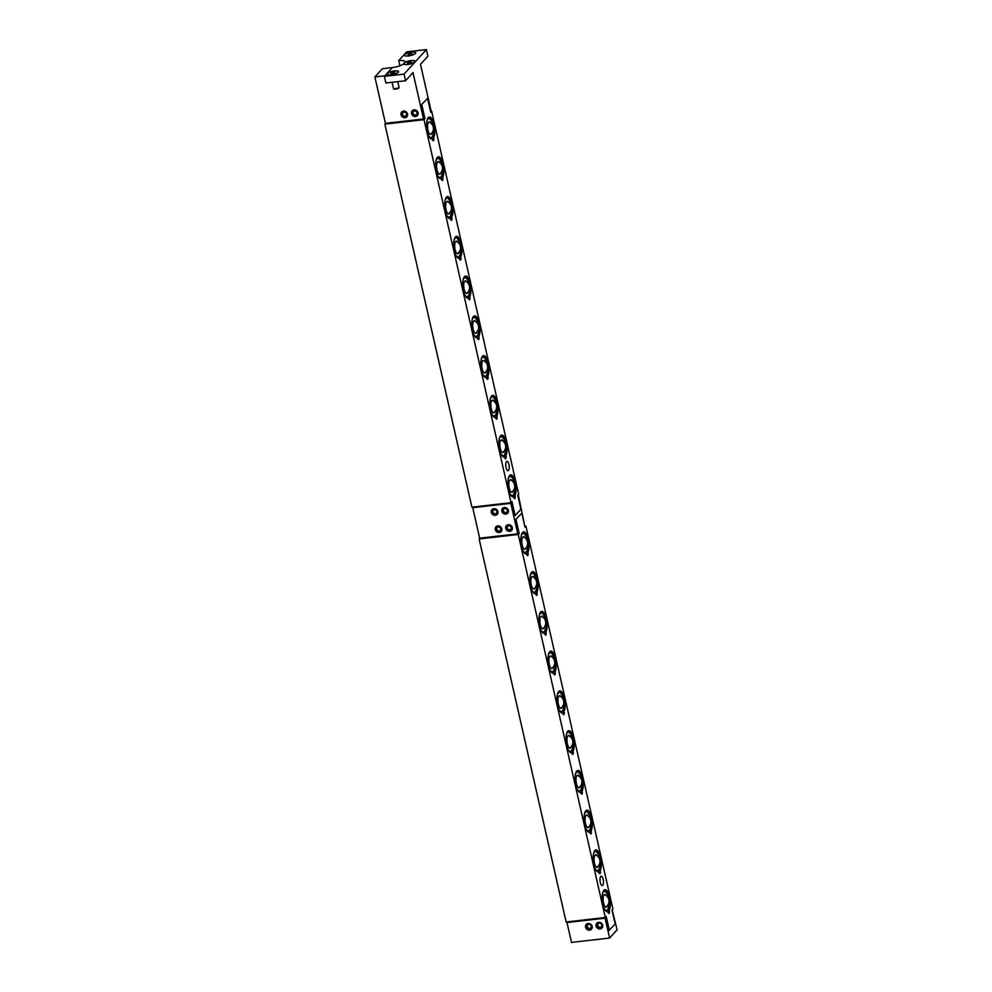 <?xml version="1.0" encoding="UTF-8"?>
<svg xmlns="http://www.w3.org/2000/svg" width="992" height="992" viewBox="0 0 992 992"><rect width="100%" height="100%" fill="white"/><g stroke="black" fill="none" stroke-linecap="round" stroke-linejoin="round"><path stroke-width="1.49" d="M508.239 478.913A9.548 3.398 -96.5 0 1 510.136 476.495A9.548 3.398 -96.5 0 1 514.116 482.806A9.548 3.398 -96.5 0 1 514.377 484.17M514.712 487.047A9.548 3.398 -96.5 0 1 512.294 495.479A9.548 3.398 -96.5 0 1 509.9 493.545M513.149 490.854A6.361 2.257 -96.5 0 1 512.43 492.082A6.361 2.257 -96.5 0 1 509.28 488.114A6.361 2.257 -96.5 0 1 509.082 481.864A6.361 2.257 -96.5 0 1 511.029 479.768A6.361 2.257 -96.5 0 1 512.008 480.81M499.199 439.158A9.548 3.398 -96.5 0 1 501.096 436.74A9.548 3.398 -96.5 0 1 505.077 443.04A9.548 3.398 -96.5 0 1 505.35 444.404M505.672 447.28A9.548 3.398 -96.5 0 1 503.266 455.712A9.548 3.398 -96.5 0 1 500.873 453.79M504.122 451.1A6.361 2.257 -96.5 0 1 503.39 452.327A6.361 2.257 -96.5 0 1 500.253 448.347A6.361 2.257 -96.5 0 1 500.042 442.11A6.361 2.257 -96.5 0 1 501.989 440.014A6.361 2.257 -96.5 0 1 502.969 441.043M490.172 399.392A9.548 3.398 -96.5 0 1 492.069 396.974A9.548 3.398 -96.5 0 1 496.05 403.285A9.548 3.398 -96.5 0 1 496.31 404.649M496.645 407.526A9.548 3.398 -96.5 0 1 494.227 415.958A9.548 3.398 -96.5 0 1 491.834 414.024M495.082 411.333A6.361 2.257 -96.5 0 1 494.363 412.56A6.361 2.257 -96.5 0 1 491.214 408.592A6.361 2.257 -96.5 0 1 491.015 402.343A6.361 2.257 -96.5 0 1 492.962 400.247A6.361 2.257 -96.5 0 1 493.942 401.289M481.132 359.637A9.548 3.398 -96.5 0 1 483.03 357.219A9.548 3.398 -96.5 0 1 487.01 363.518A9.548 3.398 -96.5 0 1 487.283 364.882M487.605 367.759A9.548 3.398 -96.5 0 1 485.2 376.191A9.548 3.398 -96.5 0 1 482.806 374.269M486.055 371.578A6.361 2.257 -96.5 0 1 485.324 372.806A6.361 2.257 -96.5 0 1 482.186 368.826A6.361 2.257 -96.5 0 1 481.976 362.588A6.361 2.257 -96.5 0 1 483.922 360.493A6.361 2.257 -96.5 0 1 484.902 361.522M472.105 319.87A9.548 3.398 -96.5 0 1 474.002 317.452A9.548 3.398 -96.5 0 1 477.983 323.764A9.548 3.398 -96.5 0 1 478.243 325.128M478.578 328.005A9.548 3.398 -96.5 0 1 476.16 336.437A9.548 3.398 -96.5 0 1 473.767 334.502M477.016 331.812A6.361 2.257 -96.5 0 1 476.296 333.039A6.361 2.257 -96.5 0 1 473.147 329.071A6.361 2.257 -96.5 0 1 472.948 322.822A6.361 2.257 -96.5 0 1 474.895 320.726A6.361 2.257 -96.5 0 1 475.875 321.768M463.066 280.116A9.548 3.398 -96.5 0 1 464.963 277.698A9.548 3.398 -96.5 0 1 468.943 283.997A9.548 3.398 -96.5 0 1 469.216 285.361M469.538 288.238A9.548 3.398 -96.5 0 1 467.133 296.67A9.548 3.398 -96.5 0 1 464.74 294.748M467.988 292.057A6.361 2.257 -96.5 0 1 467.257 293.285A6.361 2.257 -96.5 0 1 464.12 289.304A6.361 2.257 -96.5 0 1 463.909 283.067A6.361 2.257 -96.5 0 1 465.856 280.972A6.361 2.257 -96.5 0 1 466.835 282.001M454.038 240.349A9.548 3.398 -96.5 0 1 455.936 237.931A9.548 3.398 -96.5 0 1 459.916 244.243A9.548 3.398 -96.5 0 1 460.176 245.607M460.511 248.484A9.548 3.398 -96.5 0 1 458.093 256.916A9.548 3.398 -96.5 0 1 455.7 254.981M458.949 252.29A6.361 2.257 -96.5 0 1 458.23 253.518A6.361 2.257 -96.5 0 1 455.08 249.55A6.361 2.257 -96.5 0 1 454.882 243.3A6.361 2.257 -96.5 0 1 456.828 241.205A6.361 2.257 -96.5 0 1 457.808 242.246M444.999 200.595A9.548 3.398 -96.5 0 1 446.896 198.177A9.548 3.398 -96.5 0 1 450.876 204.488A9.548 3.398 -96.5 0 1 451.149 205.84M451.472 208.729A9.548 3.398 -96.5 0 1 449.066 217.149A9.548 3.398 -96.5 0 1 446.673 215.227M449.922 212.536A6.361 2.257 -96.5 0 1 449.19 213.764A6.361 2.257 -96.5 0 1 446.053 209.783A6.361 2.257 -96.5 0 1 445.842 203.546A6.361 2.257 -96.5 0 1 447.789 201.45A6.361 2.257 -96.5 0 1 448.768 202.48M435.972 160.828A9.548 3.398 -96.5 0 1 437.869 158.41A9.548 3.398 -96.5 0 1 441.849 164.722A9.548 3.398 -96.5 0 1 442.11 166.086M442.444 168.962A9.548 3.398 -96.5 0 1 440.026 177.394A9.548 3.398 -96.5 0 1 437.633 175.46M440.882 172.769A6.361 2.257 -96.5 0 1 440.163 174.009A6.361 2.257 -96.5 0 1 437.013 170.029A6.361 2.257 -96.5 0 1 436.815 163.779A6.361 2.257 -96.5 0 1 438.762 161.684A6.361 2.257 -96.5 0 1 439.741 162.725M521.184 535.903A9.548 3.398 -96.5 0 1 523.082 533.485A9.548 3.398 -96.5 0 1 527.062 539.797A9.548 3.398 -96.5 0 1 527.335 541.161M527.657 544.038A9.548 3.398 -96.5 0 1 525.239 552.47A9.548 3.398 -96.5 0 1 522.846 550.535M526.095 547.844A6.361 2.257 -96.5 0 1 525.376 549.072A6.361 2.257 -96.5 0 1 522.226 545.104A6.361 2.257 -96.5 0 1 522.028 538.854A6.361 2.257 -96.5 0 1 523.974 536.759A6.361 2.257 -96.5 0 1 524.954 537.8M604.686 889.762A11.11 3.943 -96.5 0 1 609.212 898.107A11.11 3.943 -96.5 0 1 608.592 910.321L609.2 910.259A2.12 0.756 -96.5 0 1 608.902 913.446A2.12 0.756 -96.5 0 1 607.947 911.648L607.327 911.71A11.11 3.943 -96.5 0 1 607.203 911.76M608.592 910.321L608.022 912.082M604.277 889.985A1.128 1.054 80.3 0 1 603.545 890.779M510.446 474.932A11.11 3.943 -96.5 0 1 514.972 483.278A11.11 3.943 -96.5 0 1 514.34 495.492L514.96 495.417A2.12 0.756 -96.5 0 1 514.65 498.604A2.12 0.756 -96.5 0 1 513.695 496.806L513.075 496.88A11.11 3.943 -96.5 0 1 512.951 496.93M514.34 495.492L513.782 497.24M510.024 475.156A1.128 1.054 80.3 0 1 509.293 475.937M595.659 850.008A11.11 3.943 -96.5 0 1 600.185 858.353A11.11 3.943 -96.5 0 1 599.552 870.567L600.172 870.492A2.12 0.756 -96.5 0 1 599.862 873.679A2.12 0.756 -96.5 0 1 598.908 871.881L598.288 871.956A11.11 3.943 -96.5 0 1 598.164 872.005M599.552 870.567L598.994 872.315M595.237 850.218A1.128 1.054 80.3 0 1 594.506 851.012L595.299 851.582A9.548 3.398 -96.5 0 1 599.329 857.882A9.548 3.398 -96.5 0 1 599.602 859.246M501.406 435.178A11.11 3.943 -96.5 0 1 505.932 443.523A11.11 3.943 -96.5 0 1 505.312 455.737L505.92 455.663A2.12 0.756 -96.5 0 1 505.622 458.85A2.12 0.756 -96.5 0 1 504.655 457.052L504.048 457.126A11.11 3.943 -96.5 0 1 503.911 457.176M505.312 455.737L504.742 457.486M500.985 435.389A1.128 1.054 80.3 0 1 500.266 436.182M586.619 810.241A11.11 3.943 -96.5 0 1 591.145 818.586A11.11 3.943 -96.5 0 1 590.525 830.8L591.133 830.738A2.12 0.756 -96.5 0 1 590.835 833.925A2.12 0.756 -96.5 0 1 589.88 832.127L589.26 832.189A11.11 3.943 -96.5 0 1 589.136 832.238M590.525 830.8L589.955 832.561M586.21 810.464A1.128 1.054 80.3 0 1 585.478 811.258L586.26 811.816A10.962 3.894 -96.5 0 0 586.136 811.692M492.379 395.411A11.11 3.943 -96.5 0 1 496.905 403.756A11.11 3.943 -96.5 0 1 496.273 415.97L496.893 415.896A2.12 0.756 -96.5 0 1 496.583 419.083A2.12 0.756 -96.5 0 1 495.628 417.285L495.008 417.359A11.11 3.943 -96.5 0 1 494.884 417.409M496.273 415.97L495.715 417.719M491.958 395.634A1.128 1.054 80.3 0 1 491.226 396.416L492.02 396.986M577.592 770.486A11.11 3.943 -96.5 0 1 582.118 778.832A11.11 3.943 -96.5 0 1 581.486 791.046L582.106 790.971A2.12 0.756 -96.5 0 1 581.796 794.158A2.12 0.756 -96.5 0 1 580.841 792.36L580.221 792.434A11.11 3.943 -96.5 0 1 580.097 792.484M581.486 791.046L580.928 792.794M577.17 770.697A1.128 1.054 80.3 0 1 576.439 771.491M483.34 355.657A11.11 3.943 -96.5 0 1 487.866 364.002A11.11 3.943 -96.5 0 1 487.246 376.216L487.853 376.142A2.12 0.756 -96.5 0 1 487.556 379.328A2.12 0.756 -96.5 0 1 486.588 377.53L485.981 377.605A11.11 3.943 -96.5 0 1 485.844 377.654M487.246 376.216L486.675 377.964M482.918 355.868A1.128 1.054 80.3 0 1 482.199 356.661L482.98 357.219A10.962 3.894 -96.5 0 0 482.856 357.095M568.552 730.72A11.11 3.943 -96.5 0 1 573.078 739.065A11.11 3.943 -96.5 0 1 572.458 751.291L573.066 751.217A2.12 0.756 -96.5 0 1 572.768 754.404A2.12 0.756 -96.5 0 1 571.814 752.606L571.194 752.668A11.11 3.943 -96.5 0 1 571.07 752.73M572.458 751.291L571.888 753.04M568.143 730.943A1.128 1.054 80.3 0 1 567.412 731.736M474.312 315.89A11.11 3.943 -96.5 0 1 478.838 324.235A11.11 3.943 -96.5 0 1 478.206 336.449L478.826 336.387A2.12 0.756 -96.5 0 1 478.516 339.562A2.12 0.756 -96.5 0 1 477.561 337.764L476.941 337.838A11.11 3.943 -96.5 0 1 476.817 337.888M478.206 336.449L477.648 338.198M473.891 316.113A1.128 1.054 80.3 0 1 473.159 316.894M559.525 690.965A11.11 3.943 -96.5 0 1 564.051 699.31A11.11 3.943 -96.5 0 1 563.419 711.524L564.039 711.45A2.12 0.756 -96.5 0 1 563.729 714.637A2.12 0.756 -96.5 0 1 562.774 712.839L562.154 712.913A11.11 3.943 -96.5 0 1 562.03 712.963M563.419 711.524L562.861 713.273M559.104 691.176A1.128 1.054 80.3 0 1 558.384 691.97L559.166 692.54M465.273 276.136A11.11 3.943 -96.5 0 1 469.799 284.481A11.11 3.943 -96.5 0 1 469.179 296.695L469.786 296.62A2.12 0.756 -96.5 0 1 469.489 299.807A2.12 0.756 -96.5 0 1 468.522 298.009L467.914 298.084A11.11 3.943 -96.5 0 1 467.778 298.133M469.179 296.695L468.608 298.443M464.851 276.346A1.128 1.054 80.3 0 1 464.132 277.14L464.306 277.772A9.548 3.398 -96.5 0 0 463.673 278.033M550.486 651.198A11.11 3.943 -96.5 0 1 555.012 659.544A11.11 3.943 -96.5 0 1 554.392 671.77L554.999 671.696A2.12 0.756 -96.5 0 1 554.702 674.882A2.12 0.756 -96.5 0 1 553.747 673.084L553.127 673.146A11.11 3.943 -96.5 0 1 553.003 673.208M554.392 671.77L553.821 673.518M550.076 651.422A1.128 1.054 80.3 0 1 549.345 652.215L550.126 652.773A10.962 3.894 -96.5 0 0 550.002 652.649M456.246 236.369A11.11 3.943 -96.5 0 1 460.772 244.714A11.11 3.943 -96.5 0 1 460.139 256.928L460.759 256.866A2.12 0.756 -96.5 0 1 460.449 260.04A2.12 0.756 -96.5 0 1 459.494 258.242L458.874 258.317A11.11 3.943 -96.5 0 1 458.75 258.366M460.139 256.928L459.581 258.676M455.824 236.592A1.128 1.054 80.3 0 1 455.092 237.373L455.886 237.944A10.962 3.894 -96.5 0 0 455.762 237.82M541.458 611.444A11.11 3.943 -96.5 0 1 545.984 619.789A11.11 3.943 -96.5 0 1 545.352 632.003L545.972 631.929A2.12 0.756 -96.5 0 1 545.662 635.116A2.12 0.756 -96.5 0 1 544.707 633.318L544.087 633.392A11.11 3.943 -96.5 0 1 543.963 633.442M545.352 632.003L544.794 633.752M541.037 611.667A1.128 1.054 80.3 0 1 540.318 612.448M447.206 196.614A11.11 3.943 -96.5 0 1 451.732 204.96A11.11 3.943 -96.5 0 1 451.112 217.174L451.72 217.099A2.12 0.756 -96.5 0 1 451.422 220.286A2.12 0.756 -96.5 0 1 450.455 218.488L449.847 218.562A11.11 3.943 -96.5 0 1 449.711 218.612M451.112 217.174L450.542 218.922M446.784 196.825A1.128 1.054 80.3 0 1 446.065 197.619M532.419 571.69A11.11 3.943 -96.5 0 1 536.945 580.022A11.11 3.943 -96.5 0 1 536.325 592.249L536.932 592.174A2.12 0.756 -96.5 0 1 536.635 595.361A2.12 0.756 -96.5 0 1 535.68 593.563L535.06 593.625A11.11 3.943 -96.5 0 1 534.936 593.687M536.325 592.249L535.754 593.997M532.01 571.9A1.128 1.054 80.3 0 1 531.278 572.694L532.059 573.252A9.548 3.398 -96.5 0 1 536.089 579.551A9.548 3.398 -96.5 0 1 536.362 580.915M438.179 156.848A11.11 3.943 -96.5 0 1 442.705 165.193A11.11 3.943 -96.5 0 1 442.072 177.407L442.692 177.345A2.12 0.756 -96.5 0 1 442.382 180.519A2.12 0.756 -96.5 0 1 441.428 178.721L440.808 178.796A11.11 3.943 -96.5 0 1 440.684 178.845M442.072 177.407L441.514 179.155M437.757 157.071A1.128 1.054 80.3 0 1 437.026 157.864L437.212 158.497A9.548 3.398 -96.5 0 0 436.567 158.757M432.388 138.967A11.11 3.943 -96.5 0 1 431.966 139.091A11.11 3.943 -96.5 0 1 426.783 128.501A11.11 3.943 -96.5 0 1 429.449 117.019A11.11 3.943 -96.5 0 1 434.198 124.942A11.11 3.943 -96.5 0 1 433.653 137.578A2.12 0.756 -96.5 0 1 433.355 140.765A2.12 0.756 -96.5 0 1 432.388 138.967L431.78 139.041A11.11 3.943 -96.5 0 1 431.644 139.091M429.139 117.093A11.11 3.943 -96.5 0 1 433.665 125.438A11.11 3.943 -96.5 0 1 433.045 137.652L432.475 139.401M428.718 117.304A1.128 1.054 80.3 0 1 427.998 118.098L428.78 118.656A10.962 3.894 -96.5 0 0 428.656 118.532M603.161 879.284A4.7 1.674 -96.5 0 1 602.268 885.521A4.7 1.674 -96.5 0 1 600.309 882.421A4.7 1.674 -96.5 0 1 601.202 876.184A4.7 1.674 -96.5 0 1 603.161 879.284M508.908 464.454A4.7 1.674 -96.5 0 1 508.016 470.692A4.7 1.674 -96.5 0 1 506.056 467.579A4.7 1.674 -96.5 0 1 506.949 461.342A4.7 1.674 -96.5 0 1 508.908 464.454M526.64 553.796A11.11 3.943 -96.5 0 1 526.206 553.92A11.11 3.943 -96.5 0 1 521.036 543.331A11.11 3.943 -96.5 0 1 523.689 531.848A11.11 3.943 -96.5 0 1 528.451 539.784A11.11 3.943 -96.5 0 1 527.905 552.408A2.12 0.756 -96.5 0 1 527.595 555.594A2.12 0.756 -96.5 0 1 526.64 553.796L526.02 553.871A11.11 3.943 -96.5 0 1 525.896 553.92M523.392 531.923A11.11 3.943 -96.5 0 1 527.918 540.268A11.11 3.943 -96.5 0 1 527.285 552.482L526.727 554.23M522.97 532.146A1.128 1.054 80.3 0 1 522.251 532.927L523.032 533.498A10.962 3.894 -96.5 0 0 522.908 533.374M508.264 509.938L507.284 510.223L508.016 509.417M507.284 510.223A2.12 1.897 -137.7 0 1 504.06 511.959A2.12 1.897 -137.7 0 1 503.762 509.132A2.12 1.897 -137.7 0 1 507.086 509.739L507.929 509.28M507.656 509.479L507.929 510.111M508.016 512.827A3.534 3.162 42.3 0 1 502.832 508.102M505.87 514.104A3.534 3.162 42.3 0 1 502.51 508.412A3.534 3.162 42.3 0 1 507.73 513.174A3.534 3.162 42.3 0 1 505.87 514.104M497.748 511.14L496.769 511.426L497.5 510.62M496.769 511.426A2.12 1.897 -137.7 0 1 493.545 513.162A2.12 1.897 -137.7 0 1 493.26 510.322A2.12 1.897 -137.7 0 1 496.57 510.942L497.426 510.471M497.153 510.669L497.414 511.314M497.5 514.017A3.534 3.162 42.3 0 1 492.33 509.305M495.368 515.307A3.534 3.162 42.3 0 1 491.995 509.615A3.534 3.162 42.3 0 1 497.228 514.377A3.534 3.162 42.3 0 1 495.368 515.307M501.667 528.364L500.687 528.649L501.419 527.843M500.687 528.649A2.12 1.897 -137.7 0 1 497.463 530.385A2.12 1.897 -137.7 0 1 497.166 527.558A2.12 1.897 -137.7 0 1 500.489 528.178L501.332 527.707M501.059 527.905L501.332 528.538M501.419 531.253A3.534 3.162 42.3 0 1 496.236 526.529M499.274 532.53A3.534 3.162 42.3 0 1 495.913 526.839A3.534 3.162 42.3 0 1 501.146 531.6A3.534 3.162 42.3 0 1 499.274 532.53M512.182 527.174L511.19 527.459L511.934 526.653M511.19 527.459A2.12 1.897 -137.7 0 1 507.978 529.182A2.12 1.897 -137.7 0 1 507.681 526.355A2.12 1.897 -137.7 0 1 510.992 526.975L511.847 526.504M511.574 526.702L511.847 527.347M511.922 530.05A3.534 3.162 42.3 0 1 506.751 525.338M509.789 531.34A3.534 3.162 42.3 0 1 506.416 525.636A3.534 3.162 42.3 0 1 511.649 530.41A3.534 3.162 42.3 0 1 509.789 531.34M430.54 111.402L431.669 111.265L518.68 494.289L517.762 495.306L520.924 509.218L515.133 515.58L511.227 502.473M473.395 506.974L472.738 507.681L479.669 538.172L517.762 533.82L518.605 532.902L515.592 519.659L521.829 513.199L515.642 519.61M524.768 526.144L518.357 495.095L517.836 495.653M511.674 502.423L510.843 503.341L472.738 507.681M517.762 533.82L510.843 503.341M592.199 926.801L591.306 926.739A2.12 1.897 42.3 0 1 588.008 927.756A2.12 1.897 42.3 0 1 589.806 924.482A2.12 1.897 42.3 0 1 591.282 926.243L592.063 926.144M591.976 926.863A2.827 2.53 42.3 0 1 588.678 928.872A2.827 2.53 42.3 0 1 586.78 925.09A2.827 2.53 42.3 0 1 590.649 924.209M591.294 924.804A2.827 2.53 42.3 0 1 591.951 926.193M591.827 928.71A3.534 3.162 42.3 0 1 586.706 924.036M602.714 925.61L601.809 925.536A2.12 1.897 42.3 0 1 598.523 926.553A2.12 1.897 42.3 0 1 600.309 923.292A2.12 1.897 42.3 0 1 601.797 925.04L602.566 924.953M602.491 925.672A2.827 2.53 42.3 0 1 599.18 927.669A2.827 2.53 42.3 0 1 597.296 923.899A2.827 2.53 42.3 0 1 601.152 923.019M601.797 923.602A2.827 2.53 42.3 0 1 602.454 925.003M602.342 927.52A3.534 3.162 42.3 0 1 597.209 922.845M524.793 526.231L525.909 526.107L612.932 909.131L612.014 910.135L615.176 924.06L608.927 930.471M608.976 930.459L605.48 917.315M605.926 917.253L605.095 918.183L566.99 922.523L567.635 921.804M612.151 909.974L617.123 929.814L609.609 938.06L605.095 918.183M588.107 923.515A3.534 3.162 42.3 0 1 591.48 929.206A3.534 3.162 42.3 0 1 586.247 924.445A3.534 3.162 42.3 0 1 588.107 923.515M598.622 922.312A3.534 3.162 42.3 0 1 601.983 928.004A3.534 3.162 42.3 0 1 596.75 923.242A3.534 3.162 42.3 0 1 598.622 922.312M566.99 922.523L571.504 942.4L609.609 938.06M607.947 911.648A11.11 3.943 -96.5 0 1 607.513 911.76A11.11 3.943 -96.5 0 1 602.33 901.182A11.11 3.943 -96.5 0 1 604.996 889.7A11.11 3.943 -96.5 0 1 609.745 897.624A11.11 3.943 -96.5 0 1 609.2 910.259M598.908 871.881A11.11 3.943 -96.5 0 1 598.474 872.005A11.11 3.943 -96.5 0 1 593.303 861.416A11.11 3.943 -96.5 0 1 595.956 849.933A11.11 3.943 -96.5 0 1 600.718 857.857A11.11 3.943 -96.5 0 1 600.172 870.492M589.88 832.127A11.11 3.943 -96.5 0 1 589.446 832.238A11.11 3.943 -96.5 0 1 584.263 821.661A11.11 3.943 -96.5 0 1 586.929 810.179A11.11 3.943 -96.5 0 1 591.678 818.102A11.11 3.943 -96.5 0 1 591.133 830.738M580.841 792.36A11.11 3.943 -96.5 0 1 580.407 792.484A11.11 3.943 -96.5 0 1 575.236 781.894A11.11 3.943 -96.5 0 1 577.89 770.412A11.11 3.943 -96.5 0 1 582.651 778.336A11.11 3.943 -96.5 0 1 582.106 790.971M571.814 752.606A11.11 3.943 -96.5 0 1 571.38 752.717A11.11 3.943 -96.5 0 1 566.196 742.14A11.11 3.943 -96.5 0 1 568.862 730.658A11.11 3.943 -96.5 0 1 573.612 738.581A11.11 3.943 -96.5 0 1 573.066 751.217M562.774 712.839A11.11 3.943 -96.5 0 1 562.34 712.963A11.11 3.943 -96.5 0 1 557.169 702.373A11.11 3.943 -96.5 0 1 559.823 690.891A11.11 3.943 -96.5 0 1 564.584 698.814A11.11 3.943 -96.5 0 1 564.039 711.45M553.747 673.084A11.11 3.943 -96.5 0 1 553.313 673.196A11.11 3.943 -96.5 0 1 548.13 662.619A11.11 3.943 -96.5 0 1 550.796 651.136A11.11 3.943 -96.5 0 1 555.545 659.06A11.11 3.943 -96.5 0 1 554.999 671.696M544.707 633.318A11.11 3.943 -96.5 0 1 544.273 633.442A11.11 3.943 -96.5 0 1 539.102 622.852A11.11 3.943 -96.5 0 1 541.756 611.37A11.11 3.943 -96.5 0 1 546.518 619.293A11.11 3.943 -96.5 0 1 545.972 631.929M535.68 593.563A11.11 3.943 -96.5 0 1 535.246 593.675A11.11 3.943 -96.5 0 1 530.063 583.098A11.11 3.943 -96.5 0 1 532.729 571.615A11.11 3.943 -96.5 0 1 537.478 579.539A11.11 3.943 -96.5 0 1 536.932 592.174M525.909 526.107L524.991 527.112L521.829 513.199M516.026 519.56L519.188 533.473L518.27 534.49L479.124 538.954L479.855 538.148M479.124 538.954L566.134 921.977L605.294 917.513L518.27 534.49M605.294 917.513L606.211 916.509L609.373 930.422M527.285 552.482L527.905 552.408M519.188 533.473L517.96 533.622M407.414 113.534L406.435 113.82L407.166 113.014M406.435 113.82A2.12 1.897 -137.7 0 1 403.211 115.556A2.12 1.897 -137.7 0 1 402.926 112.728A2.12 1.897 -137.7 0 1 406.236 113.336L407.092 112.877M406.819 113.063L407.08 113.708M407.166 116.411A3.534 3.162 42.3 0 1 401.996 111.699M405.034 117.701A3.534 3.162 42.3 0 1 401.661 112.009A3.534 3.162 42.3 0 1 406.894 116.771A3.534 3.162 42.3 0 1 405.034 117.701M417.93 112.344L416.95 112.617L417.682 111.811M416.95 112.617A2.12 1.897 -137.7 0 1 413.726 114.353A2.12 1.897 -137.7 0 1 413.428 111.526A2.12 1.897 -137.7 0 1 416.752 112.146L417.595 111.674M417.322 111.873L417.595 112.505M417.682 115.221A3.534 3.162 42.3 0 1 412.498 110.496M415.536 116.498A3.534 3.162 42.3 0 1 412.176 110.806A3.534 3.162 42.3 0 1 417.409 115.568A3.534 3.162 42.3 0 1 415.536 116.498M398.102 72.255A5.654 1.575 167.2 0 1 392.15 74.586A5.654 1.575 167.2 0 1 387.339 74.102A5.654 1.575 167.2 0 1 387.599 73.458A5.654 1.575 167.2 0 1 393.551 71.114A5.654 1.575 167.2 0 1 398.375 71.598A5.654 1.575 167.2 0 1 398.102 72.255M393.75 89.007L399.032 87.804A2.827 0.781 167.2 0 1 398.958 87.891A2.827 0.781 167.2 0 1 396.391 88.982A2.827 0.781 167.2 0 1 393.75 89.007A2.827 0.781 167.2 0 1 393.576 88.809L392.088 82.274M397.742 81.629L399.094 87.556A2.827 0.781 167.2 0 1 399.032 87.804M393.688 73.135L393.464 72.168L394.804 72.329L394.184 73.011L390.898 73.383L391.518 72.701L391.691 73.47M391.518 72.701L393.464 72.168M404.079 64.294A5.654 1.575 167.2 0 1 403.856 64.021L403.645 63.947A10.614 2.939 167.2 0 1 392.311 67.63L384.363 76.359L404.066 74.102L426.399 49.6L406.683 51.844L398.734 60.574A10.614 2.939 167.2 0 1 405.22 61.826A10.614 2.939 167.2 0 1 405.207 62.223L405.22 62.533M404.066 63.128A5.654 1.575 167.2 0 1 410.018 60.785A5.654 1.575 167.2 0 1 414.842 61.268A5.654 1.575 167.2 0 1 414.569 61.926A5.654 1.575 167.2 0 1 408.617 64.269A5.654 1.575 167.2 0 1 403.806 63.786A5.654 1.575 167.2 0 1 404.066 63.128M408.158 63.141L407.985 62.372L411.271 62L408.704 63.203L407.365 63.054L407.985 62.372M410.155 62.818L409.944 61.851M399.912 65.757L398.734 60.574M404.773 54.597A5.654 1.575 167.2 0 1 410.725 52.266A5.654 1.575 167.2 0 1 415.536 52.75A5.654 1.575 167.2 0 1 415.276 53.407A5.654 1.575 167.2 0 1 409.324 55.738A5.654 1.575 167.2 0 1 404.5 55.254A5.654 1.575 167.2 0 1 404.773 54.597M408.865 54.622L408.692 53.853L411.978 53.469L409.398 54.684L408.072 54.523L408.692 53.853M410.862 54.287L410.638 53.32M426.399 49.6L427.899 56.222L420.496 64.356L431.036 110.744L430.516 111.302M393.7 67.406L382.391 68.696L374.877 76.942L385.417 123.33L423.522 118.99L412.982 72.602L405.579 80.736L385.863 82.981L384.363 76.359M391.071 74.809A5.865 1.624 -12.8 0 0 398.437 72.069A5.865 1.624 -12.8 0 0 392.485 71.263A5.865 1.624 -12.8 0 0 387.475 74.561A5.865 1.624 -12.8 0 0 391.071 74.809M403.645 63.947A5.865 1.624 -12.8 0 0 403.942 64.232A5.865 1.624 -12.8 0 0 409.684 64.12A5.865 1.624 -12.8 0 0 414.904 61.74A5.865 1.624 -12.8 0 0 412.077 60.487A5.865 1.624 -12.8 0 0 405.207 62.223M408.245 55.961A5.865 1.624 -12.8 0 0 415.611 53.208A5.865 1.624 -12.8 0 0 409.659 52.415A5.865 1.624 -12.8 0 0 404.649 55.701A5.865 1.624 -12.8 0 0 408.245 55.961M405.579 80.736L404.066 74.102M384.859 75.814L374.877 76.942M423.522 118.99L424.353 118.073L421.352 104.817L427.577 98.369L421.389 104.768M513.695 496.806A11.11 3.943 -96.5 0 1 513.261 496.93A11.11 3.943 -96.5 0 1 508.09 486.34A11.11 3.943 -96.5 0 1 510.744 474.858A11.11 3.943 -96.5 0 1 515.505 482.794A11.11 3.943 -96.5 0 1 514.96 495.417M504.655 457.052A11.11 3.943 -96.5 0 1 504.234 457.176A11.11 3.943 -96.5 0 1 499.05 446.586A11.11 3.943 -96.5 0 1 501.716 435.104A11.11 3.943 -96.5 0 1 506.466 443.027A11.11 3.943 -96.5 0 1 505.92 455.663M495.628 417.285A11.11 3.943 -96.5 0 1 495.194 417.409A11.11 3.943 -96.5 0 1 490.023 406.819A11.11 3.943 -96.5 0 1 492.677 395.337A11.11 3.943 -96.5 0 1 497.438 403.273A11.11 3.943 -96.5 0 1 496.893 415.896M486.588 377.53A11.11 3.943 -96.5 0 1 486.167 377.654A11.11 3.943 -96.5 0 1 480.984 367.065A11.11 3.943 -96.5 0 1 483.65 355.582A11.11 3.943 -96.5 0 1 488.399 363.506A11.11 3.943 -96.5 0 1 487.853 376.142M477.561 337.764A11.11 3.943 -96.5 0 1 477.127 337.888A11.11 3.943 -96.5 0 1 471.956 327.298A11.11 3.943 -96.5 0 1 474.61 315.828A11.11 3.943 -96.5 0 1 479.372 323.752A11.11 3.943 -96.5 0 1 478.826 336.387M468.522 298.009A11.11 3.943 -96.5 0 1 468.1 298.133A11.11 3.943 -96.5 0 1 462.917 287.544A11.11 3.943 -96.5 0 1 465.583 276.061A11.11 3.943 -96.5 0 1 470.332 283.985A11.11 3.943 -96.5 0 1 469.786 296.62M459.494 258.242A11.11 3.943 -96.5 0 1 459.06 258.366A11.11 3.943 -96.5 0 1 453.89 247.777A11.11 3.943 -96.5 0 1 456.543 236.307A11.11 3.943 -96.5 0 1 461.305 244.23A11.11 3.943 -96.5 0 1 460.759 256.866M450.455 218.488A11.11 3.943 -96.5 0 1 450.033 218.612A11.11 3.943 -96.5 0 1 444.85 208.022A11.11 3.943 -96.5 0 1 447.516 196.54A11.11 3.943 -96.5 0 1 452.265 204.464A11.11 3.943 -96.5 0 1 451.72 217.099M441.428 178.721A11.11 3.943 -96.5 0 1 440.994 178.845A11.11 3.943 -96.5 0 1 435.823 168.256A11.11 3.943 -96.5 0 1 438.476 156.786A11.11 3.943 -96.5 0 1 443.238 164.709A11.11 3.943 -96.5 0 1 442.692 177.345M431.669 111.265L430.739 112.282L427.577 98.369M421.786 104.73L424.948 118.643L424.018 119.66L384.871 124.124L385.603 123.318M384.871 124.124L471.894 507.148L511.041 502.684L424.018 119.66M511.041 502.684L511.971 501.667L515.133 515.58M424.948 118.643L423.708 118.78M426.932 121.074A9.548 3.398 -96.5 0 1 428.829 118.656A9.548 3.398 -96.5 0 1 432.81 124.967A9.548 3.398 -96.5 0 1 433.082 126.319M433.405 129.208A9.548 3.398 -96.5 0 1 430.999 137.628A9.548 3.398 -96.5 0 1 428.606 135.706M431.855 133.015A6.361 2.257 -96.5 0 1 431.123 134.242A6.361 2.257 -96.5 0 1 427.986 130.262A6.361 2.257 -96.5 0 1 427.775 124.025A6.361 2.257 -96.5 0 1 429.722 121.929A6.361 2.257 -96.5 0 1 430.702 122.958M536.697 583.792A9.548 3.398 -96.5 0 1 534.279 592.224A9.548 3.398 -96.5 0 1 531.886 590.302M530.212 575.67A9.548 3.398 -96.5 0 1 532.109 573.252L531.452 573.326A9.548 3.398 -96.5 0 0 530.819 573.587M535.134 587.611A6.361 2.257 -96.5 0 1 534.415 588.839A6.361 2.257 -96.5 0 1 531.266 584.858A6.361 2.257 -96.5 0 1 531.055 578.609A6.361 2.257 -96.5 0 1 533.002 576.526A6.361 2.257 -96.5 0 1 533.981 577.555M539.251 615.424A9.548 3.398 -96.5 0 1 541.148 613.006A9.548 3.398 -96.5 0 1 545.129 619.318A9.548 3.398 -96.5 0 1 545.402 620.682M545.724 623.559A9.548 3.398 -96.5 0 1 543.306 631.991A9.548 3.398 -96.5 0 1 540.913 630.056M544.162 627.366A6.361 2.257 -96.5 0 1 543.442 628.593A6.361 2.257 -96.5 0 1 540.293 624.613A6.361 2.257 -96.5 0 1 540.094 618.376A6.361 2.257 -96.5 0 1 542.041 616.28A6.361 2.257 -96.5 0 1 543.021 617.322M548.278 655.191A9.548 3.398 -96.5 0 1 550.176 652.773A9.548 3.398 -96.5 0 1 554.156 659.072A9.548 3.398 -96.5 0 1 554.429 660.436M554.764 663.313A9.548 3.398 -96.5 0 1 552.346 671.745A9.548 3.398 -96.5 0 1 549.952 669.823M553.201 667.132A6.361 2.257 -96.5 0 1 552.482 668.36A6.361 2.257 -96.5 0 1 549.332 664.38A6.361 2.257 -96.5 0 1 549.122 658.13A6.361 2.257 -96.5 0 1 551.068 656.047A6.361 2.257 -96.5 0 1 552.048 657.076M557.318 694.946A9.548 3.398 -96.5 0 1 559.215 692.528A9.548 3.398 -96.5 0 1 563.196 698.839A9.548 3.398 -96.5 0 1 563.468 700.203M563.791 703.08A9.548 3.398 -96.5 0 1 561.373 711.512A9.548 3.398 -96.5 0 1 558.98 709.578M562.228 706.887A6.361 2.257 -96.5 0 1 561.509 708.114A6.361 2.257 -96.5 0 1 558.36 704.134A6.361 2.257 -96.5 0 1 558.161 697.897A6.361 2.257 -96.5 0 1 560.108 695.801A6.361 2.257 -96.5 0 1 561.088 696.83M566.345 734.712A9.548 3.398 -96.5 0 1 568.242 732.294A9.548 3.398 -96.5 0 1 572.223 738.594A9.548 3.398 -96.5 0 1 572.496 739.958M572.83 742.834A9.548 3.398 -96.5 0 1 570.412 751.266A9.548 3.398 -96.5 0 1 568.019 749.344M571.268 746.654A6.361 2.257 -96.5 0 1 570.549 747.881A6.361 2.257 -96.5 0 1 567.399 743.901A6.361 2.257 -96.5 0 1 567.188 737.651A6.361 2.257 -96.5 0 1 569.135 735.568A6.361 2.257 -96.5 0 1 570.115 736.597M575.385 774.467A9.548 3.398 -96.5 0 1 577.282 772.049A9.548 3.398 -96.5 0 1 581.262 778.36A9.548 3.398 -96.5 0 1 581.535 779.724M581.858 782.601A9.548 3.398 -96.5 0 1 579.44 791.021A9.548 3.398 -96.5 0 1 577.046 789.099M580.295 786.408A6.361 2.257 -96.5 0 1 579.576 787.636A6.361 2.257 -96.5 0 1 576.426 783.655A6.361 2.257 -96.5 0 1 576.228 777.418A6.361 2.257 -96.5 0 1 578.175 775.322A6.361 2.257 -96.5 0 1 579.154 776.352M584.412 814.234A9.548 3.398 -96.5 0 1 586.309 811.816A9.548 3.398 -96.5 0 1 590.29 818.115A9.548 3.398 -96.5 0 1 590.562 819.479M590.897 822.356A9.548 3.398 -96.5 0 1 588.479 830.788A9.548 3.398 -96.5 0 1 586.086 828.866M589.335 826.175A6.361 2.257 -96.5 0 1 588.616 827.402A6.361 2.257 -96.5 0 1 585.466 823.422A6.361 2.257 -96.5 0 1 585.255 817.172A6.361 2.257 -96.5 0 1 587.202 815.089A6.361 2.257 -96.5 0 1 588.182 816.118M599.924 862.122A9.548 3.398 -96.5 0 1 597.506 870.542A9.548 3.398 -96.5 0 1 595.113 868.62M593.452 853.988A9.548 3.398 -96.5 0 1 595.349 851.57L594.692 851.644A9.548 3.398 -96.5 0 0 594.047 851.905M598.362 865.929A6.361 2.257 -96.5 0 1 597.643 867.157A6.361 2.257 -96.5 0 1 594.493 863.176A6.361 2.257 -96.5 0 1 594.295 856.939A6.361 2.257 -96.5 0 1 596.242 854.844A6.361 2.257 -96.5 0 1 597.221 855.873M602.479 893.755A9.548 3.398 -96.5 0 1 604.376 891.337A9.548 3.398 -96.5 0 1 608.356 897.636A9.548 3.398 -96.5 0 1 608.629 899M608.964 901.877A9.548 3.398 -96.5 0 1 606.546 910.309A9.548 3.398 -96.5 0 1 604.153 908.387M607.402 905.696A6.361 2.257 -96.5 0 1 606.682 906.924A6.361 2.257 -96.5 0 1 603.533 902.943A6.361 2.257 -96.5 0 1 603.322 896.694A6.361 2.257 -96.5 0 1 605.269 894.61A6.361 2.257 -96.5 0 1 606.248 895.64M508.834 476.83A9.548 3.398 -96.5 0 1 509.479 476.569L510.136 476.495M512.294 495.479L511.636 495.554A9.548 3.398 -96.5 0 1 510.954 495.442M509.962 476.383A10.962 3.894 -96.5 0 1 510.062 476.507L509.28 475.962M511.587 496.186L512.244 495.479A10.962 3.894 -96.5 0 1 512.157 495.628M499.807 437.075A9.548 3.398 -96.5 0 1 500.439 436.815L501.096 436.74M503.266 455.712L502.609 455.787A9.548 3.398 -96.5 0 1 501.927 455.675M500.923 436.616A10.962 3.894 -96.5 0 1 501.034 436.753L500.253 436.207M502.547 456.419L503.217 455.725A10.962 3.894 -96.5 0 1 503.118 455.874M490.767 397.308A9.548 3.398 -96.5 0 1 491.412 397.048L492.069 396.974M493.52 416.665L493.57 416.032A9.548 3.398 -96.5 0 1 492.888 415.921M481.74 357.554A9.548 3.398 -96.5 0 1 482.372 357.294L483.03 357.219M485.2 376.191L484.542 376.266A9.548 3.398 -96.5 0 1 483.86 376.154M484.48 376.91L485.15 376.204A10.962 3.894 -96.5 0 1 485.051 376.352M472.7 317.8A9.548 3.398 -96.5 0 1 473.345 317.527L473.345 317.539M476.16 336.437L475.503 336.511A9.548 3.398 -96.5 0 1 474.821 336.4M473.829 317.341A10.962 3.894 -96.5 0 1 473.928 317.465L473.147 316.919M475.453 337.144L476.11 336.437A10.962 3.894 -96.5 0 1 476.024 336.586M466.414 297.389L466.476 296.744A9.548 3.398 -96.5 0 1 465.794 296.633M454.634 238.278A9.548 3.398 -96.5 0 1 455.278 238.018L455.936 237.931M458.093 256.916L457.436 256.99A9.548 3.398 -96.5 0 1 456.754 256.878M457.386 257.622L458.044 256.916A10.962 3.894 -96.5 0 1 457.957 257.064M445.606 198.512A9.548 3.398 -96.5 0 1 446.239 198.251L446.896 198.177M449.066 217.149L448.409 217.223A9.548 3.398 -96.5 0 1 447.727 217.112M448.347 217.868L449.016 217.161A10.962 3.894 -96.5 0 1 448.917 217.31M440.026 177.394L439.369 177.469A9.548 3.398 -96.5 0 1 438.687 177.357M439.32 178.101L439.977 177.394A10.962 3.894 -96.5 0 1 439.89 177.556M521.78 533.82A9.548 3.398 -96.5 0 1 522.424 533.56L523.082 533.485M525.239 552.47L524.582 552.544A9.548 3.398 -96.5 0 1 523.9 552.432M524.532 553.176L525.19 552.47A10.962 3.894 -96.5 0 1 525.103 552.618M427.54 118.99A9.548 3.398 -96.5 0 1 428.172 118.73L428.829 118.656M430.999 137.628L430.342 137.702A9.548 3.398 -96.5 0 1 429.66 137.59M533.572 592.931L533.622 592.298A9.548 3.398 -96.5 0 1 532.94 592.187M539.846 613.341A9.548 3.398 -96.5 0 1 540.491 613.081L541.148 613.006M543.306 631.991L542.649 632.065A9.548 3.398 -96.5 0 1 541.967 631.954M540.975 612.882A10.962 3.894 -96.5 0 1 541.074 613.019L540.293 612.473M542.599 632.698L543.256 631.991A10.962 3.894 -96.5 0 1 543.17 632.14M548.886 653.108A9.548 3.398 -96.5 0 1 549.531 652.848L550.176 652.773M552.346 671.745L551.688 671.82A9.548 3.398 -96.5 0 1 551.006 671.708M551.639 672.452L552.296 671.745A10.962 3.894 -96.5 0 1 552.197 671.906M557.913 692.862A9.548 3.398 -96.5 0 1 558.558 692.602L559.215 692.528M560.666 712.219L560.716 711.586A9.548 3.398 -96.5 0 1 560.034 711.475M566.953 732.629A9.548 3.398 -96.5 0 1 567.585 732.369L568.242 732.294M570.412 751.266L569.755 751.341A9.548 3.398 -96.5 0 1 569.073 751.229M568.069 732.17A10.962 3.894 -96.5 0 1 568.18 732.294L567.399 731.761M569.706 751.973L570.363 751.266A10.962 3.894 -96.5 0 1 570.264 751.428M575.98 772.384A9.548 3.398 -96.5 0 1 576.625 772.123L577.282 772.049M579.44 791.021L578.782 791.108A9.548 3.398 -96.5 0 1 578.1 790.996M577.108 771.925A10.962 3.894 -96.5 0 1 577.208 772.061L576.426 771.516M578.733 791.74L579.39 791.033A10.962 3.894 -96.5 0 1 579.303 791.182M585.02 812.15A9.548 3.398 -96.5 0 1 585.652 811.89L586.309 811.816M588.479 830.788L587.822 830.862A9.548 3.398 -96.5 0 1 587.14 830.75M597.506 870.542L596.849 870.616A9.548 3.398 -96.5 0 1 596.167 870.517M596.8 871.261L597.457 870.554A10.962 3.894 -96.5 0 1 597.37 870.703M603.086 891.672A9.548 3.398 -96.5 0 1 603.719 891.411L604.376 891.337M606.546 910.309L605.889 910.383A9.548 3.398 -96.5 0 1 605.207 910.272M604.202 891.213A10.962 3.894 -96.5 0 1 604.314 891.337L603.533 890.804M605.839 907.11A7.068 7.068 0 0 0 604.413 894.61M596.8 867.355A7.068 7.068 0 0 0 595.374 854.844M587.772 827.588A7.068 7.068 0 0 0 586.346 815.089M578.733 787.834A7.068 7.068 0 0 0 577.307 775.322M569.706 748.067A7.068 7.068 0 0 0 568.28 735.568M474.002 317.452L473.345 317.527M560.666 708.313A7.068 7.068 0 0 0 559.24 695.801M551.639 668.546A7.068 7.068 0 0 0 550.213 656.047M542.599 628.792A7.068 7.068 0 0 0 541.173 616.28M533.572 589.025A7.068 7.068 0 0 0 532.146 576.526M430.292 134.428A7.068 7.068 0 0 0 428.866 121.929M605.839 911.016L606.496 910.309M587.772 831.494L588.43 830.788M446.846 198.177L446.053 197.644M430.28 138.347L430.95 137.64M524.532 549.27A7.068 7.068 0 0 0 523.106 536.759M439.32 174.195A7.068 7.068 0 0 0 437.894 161.684M448.359 213.95A7.068 7.068 0 0 0 446.933 201.45M457.386 253.716A7.068 7.068 0 0 0 455.96 241.205M466.426 293.471A7.068 7.068 0 0 0 465 280.972M475.453 333.238A7.068 7.068 0 0 0 474.027 320.726M484.493 372.992A7.068 7.068 0 0 0 483.067 360.493M493.52 412.759A7.068 7.068 0 0 0 492.094 400.247M502.56 452.513A7.068 7.068 0 0 0 501.134 440.014M511.587 492.28A7.068 7.068 0 0 0 510.161 479.768"/></g></svg>
